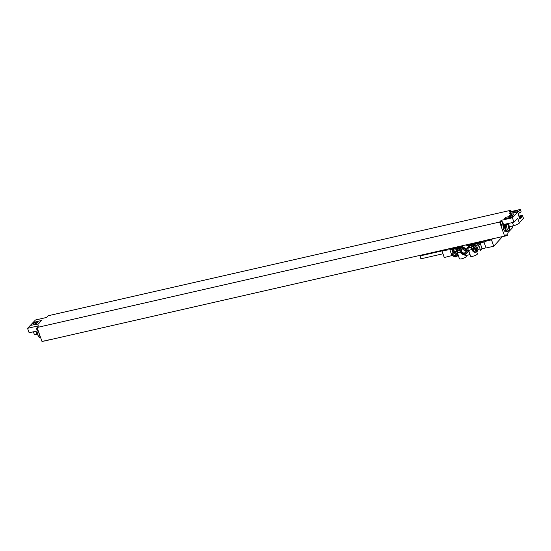 <?xml version="1.0" encoding="UTF-8"?>
<svg xmlns="http://www.w3.org/2000/svg" width="551" height="551" viewBox="0 0 551 551"><rect width="100%" height="100%" fill="white"/><g stroke="black" fill="none" stroke-linecap="round" stroke-linejoin="round"><path stroke-width="0.83" d="M501.651 221.44L501.252 220.324L499.619 222.039L504.599 236.09L505.57 235.07A3.492 1.467 77.2 0 1 505.921 234.857A3.492 1.467 77.2 0 1 507.147 235.601L507.843 234.864A3.492 1.467 77.2 0 1 508.291 232.205L512.809 227.453L512.306 226.027M511.232 211.522L510.798 210.282L509.172 211.99L520.309 209.456L521.129 211.777L520.199 212.762L519.896 211.908L518.636 213.23L518.939 214.084L518.333 214.725L519.621 218.375L520.227 217.735L520.53 218.589L521.79 217.266L521.487 216.412L522.424 215.427L523.45 218.334L519.262 222.735L517.699 218.327L513.966 222.253L502.787 224.656M506.789 224.402L506.624 223.933L505.212 224.402M505.928 224.415A3.664 1.536 77.2 0 0 505.432 224.353L504.193 224.636A3.664 1.536 77.2 0 0 503.511 228.548A3.664 1.536 77.2 0 0 505.825 231.785L507.058 231.503A3.664 1.536 77.2 0 0 507.43 231.282A2.796 1.171 77.2 0 0 507.478 231.227M501.865 225.207A1.956 0.82 -102.8 0 1 501.665 225.325A1.956 0.82 -102.8 0 1 500.494 223.858A1.956 0.82 -102.8 0 1 500.597 221.626A1.956 0.82 -102.8 0 1 500.797 221.509L501.3 221.399A1.956 0.82 77.2 0 0 501.1 221.516A1.956 0.82 -102.8 0 0 501.004 223.74A1.956 0.82 -102.8 0 0 502.168 225.207L501.665 225.325M502.96 222.535A0.978 0.413 77.2 0 0 502.395 222.184A0.978 0.413 -102.8 0 0 502.388 223.424A0.978 0.413 -102.8 0 0 503.029 223.975A0.978 0.413 77.2 0 0 503.166 223.465A0.978 0.413 77.2 0 0 502.96 222.535A2.094 2.094 0 0 0 501.444 221.392A1.956 0.82 77.2 0 0 501.3 221.399M499.619 222.039L37.048 327.494L38.68 325.779L27.55 328.313L35.471 319.986L46.601 317.445L48.226 315.737L510.798 210.282M501.252 220.324L512.389 217.783L520.309 209.456M513.89 214.367A2.376 0.579 160.5 0 1 511.48 215.551A2.376 0.579 160.5 0 1 509.551 215.641A2.376 0.579 160.5 0 1 509.689 215.324A2.376 0.579 160.5 0 1 512.099 214.139A2.376 0.579 160.5 0 1 514.028 214.05A2.376 0.579 160.5 0 1 513.89 214.367M517.926 210.599L516.872 212.149L509.09 213.678L510.502 212.19L517.926 210.599L516.755 211.832L509.09 213.678M513.029 215.758L511.975 217.301L504.193 218.837L505.604 217.349L513.029 215.758L511.858 216.984L504.193 218.837M38.391 324.043L30.863 325.31L33.659 322.369L41.325 320.517L38.391 324.043L30.863 325.31M41.325 320.517L38.281 323.726M33.397 323.561A2.376 0.579 -19.5 0 0 33.26 323.878A2.376 0.579 -19.5 0 0 35.188 323.788A2.376 0.579 -19.5 0 0 37.599 322.604A2.376 0.579 -19.5 0 0 37.737 322.287A2.376 0.579 -19.5 0 0 35.808 322.376A2.376 0.579 -19.5 0 0 33.397 323.561M37.702 334.216L37.048 334.361A4.89 1.192 160.5 0 1 34.258 334.23L33.404 331.812M40.457 337.122A3.492 1.467 -102.8 0 1 39.41 335.311A3.492 1.467 77.2 0 1 38.956 332.887M37.048 327.494L42.021 341.544L44.665 340.807M48.874 339.85L44.569 341.055A3.492 1.467 77.2 0 0 44.507 340.973M38.219 330.8A1.956 0.82 -102.8 0 1 37.248 328.059M38.233 330.848A2.094 2.094 0 0 1 36.931 329.753A0.978 0.413 -102.8 0 1 36.717 328.823A2.094 2.094 0 0 1 37.096 327.638M44.5 340.986L504.599 236.09M507.147 235.601L503.125 236.517A3.492 1.467 77.2 0 0 503.07 236.441M512.334 226.103L514.579 225.586M27.55 328.313L29.134 332.783L37.998 330.765M38.363 331.213A3.32 1.391 77.2 0 0 37.833 332.06A3.32 1.391 77.2 0 0 38.15 335.552A3.32 1.391 -102.8 0 0 38.983 337.109A3.32 1.391 -102.8 0 0 39.996 337.625L40.588 337.488M509.53 226.702L513.601 225.717L512.499 222.59M519.634 222.349L519.655 222.411A4.89 1.192 160.5 0 1 513.601 225.717M505.081 229.154A3.492 1.467 -102.8 0 1 505.467 224.519L506.087 224.381A3.492 1.467 77.2 0 0 505.694 229.016A3.492 1.467 -102.8 0 0 507.636 231.193L507.023 231.33A3.492 1.467 -102.8 0 1 505.081 229.154M505.432 224.353A3.664 1.536 77.2 0 0 504.744 228.266A3.664 1.536 77.2 0 0 507.058 231.503M506.624 223.933L506.211 224.367M508.043 230.917A3.492 1.467 -102.8 0 1 507.636 231.193M506.569 224.45A3.492 1.467 77.2 0 0 506.087 224.381M507.602 231.021A3.32 1.391 -102.8 0 1 505.756 228.954A3.32 1.391 77.2 0 1 506.128 224.553L507.443 224.25A3.32 1.391 77.2 0 0 507.078 228.651A3.32 1.391 -102.8 0 0 508.924 230.717L507.602 231.021M507.443 224.25A3.32 1.391 77.2 0 1 508.456 224.767A5.586 5.586 0 0 1 509.606 229.815A3.32 1.391 -102.8 0 1 508.924 230.717M513.966 222.253L512.389 217.783M522.424 215.427L518.808 216.082M521.487 216.412L519.083 216.846M520.227 217.735L519.448 217.879M519.407 217.762L521.79 217.266M518.684 213.182L520.199 212.762M452.157 255.54L444.278 257.51L442.026 251.153L443.162 249.961M502.498 236.572L493.751 246.235L486.078 247.978L483.971 242.013A52.531 45.947 -136.5 0 0 486.554 241.007L487.69 239.809M450.036 248.391L455.45 248.15A52.531 45.947 -136.5 0 0 455.773 248.074L462.626 246.511M452.853 255.382L451.944 255.588L449.878 249.748A52.531 45.947 -136.5 0 0 453.928 249.114M449.878 249.748L451.944 255.76M448.108 248.832L446.971 250.03A52.531 45.947 -136.5 0 0 449.83 249.796M467.138 245.484L479.859 242.585A52.531 45.947 -136.5 0 0 480.183 242.509L485.727 240.257M473.275 244.754L467.902 245.98M461.814 247.371L460.209 247.778M479.997 243.177L479.997 243.177A52.531 45.947 -136.5 0 0 484.012 241.965L483.971 242.013M446.971 250.03L442.026 251.153M493.751 246.235L491.499 239.878L492.635 238.679M491.499 239.878L486.554 241.007M482.104 248.845L486.023 247.819M482.022 248.425L480.307 243.576L478.743 245.216L480.458 250.064L480.066 250.843L482.022 248.425A0.696 0.613 43.5 0 1 481.911 249.045L480.348 250.691M468.405 246.504A3.63 0.882 -19.5 0 1 472.806 244.906L479.46 243.074A0.696 0.613 43.5 0 1 480.307 243.576M452.516 250.602L454.079 248.956A0.696 0.613 43.5 0 1 454.361 248.797L460.195 247.736M453.094 252.978L452.405 251.222L452.798 250.443L452.405 251.222L453.018 253.074M468.185 247.206L468.378 246.435L466.752 248.708L471.174 247.158A3.63 0.882 160.5 0 0 474.129 245.581L473.192 248.143M477.297 251.29L478.123 249.644L477.448 247.736L478.743 245.216L477.896 244.72L474.129 245.581M468.564 246.848A2.652 0.647 -19.5 0 0 468.412 247.199A2.652 0.647 -19.5 0 0 470.568 247.103A2.652 0.647 -19.5 0 0 473.261 245.774A2.652 0.647 -19.5 0 0 473.412 245.422A2.652 0.647 -19.5 0 0 471.257 245.519A2.652 0.647 -19.5 0 0 468.564 246.848M454.361 248.797L452.798 250.443L456.565 249.582A3.63 0.882 160.5 0 0 456.359 250.064L456.552 250.602L455.877 251.201L454.031 251.621L453.204 253.267M460.429 252.386L458.101 252.51L457.323 250.319A3.63 0.882 160.5 0 1 456.359 250.064M457.323 250.319L459.989 250.175M461.752 247.433A3.63 0.882 -19.5 0 0 460.257 247.764L459.92 247.819M461.414 247.792A2.652 0.647 -19.5 0 0 457.433 249.383A2.652 0.647 -19.5 0 0 457.282 249.734A2.652 0.647 -19.5 0 0 460.188 249.389M466.001 255.526L466.277 256.318A3.63 0.882 160.5 0 1 466.284 256.449A3.63 0.882 160.5 0 1 465.561 257.214A3.63 0.882 160.5 0 1 461.876 258.75A3.63 0.882 160.5 0 1 459.431 258.743L458.349 255.685M476.649 251.635L477.414 253.784A3.63 0.882 160.5 0 1 474.28 255.829A3.63 0.882 160.5 0 1 470.561 256.208L468.502 249.906M452.784 255.141A2.445 2.142 -136.5 0 0 456.703 256.277L457.537 255.395A2.445 2.142 -136.5 0 0 458.026 254.459L458.342 255.664L457.502 255.802L458.177 254.893M458.735 255.712L458.342 255.664M469.996 254.61L465.044 255.74L464.624 254.548M458.026 254.459L456.552 250.602M472.572 250.629A2.445 2.142 -136.5 0 0 476.491 251.766L477.331 250.884A2.445 2.142 -136.5 0 0 473.784 247.516L472.944 248.398A2.445 2.142 -136.5 0 0 472.551 250.574M477.448 247.736L475.665 246.69L473.819 247.11L473.144 248.012M466.284 253.667A3.788 3.313 -136.5 0 0 466.89 250.292A3.788 3.313 -136.5 0 0 464.149 247.674A3.788 3.313 -136.5 0 0 460.788 248.446A3.788 3.313 -136.5 0 0 460.181 251.821A3.788 3.313 -136.5 0 0 462.93 254.445A3.788 3.313 -136.5 0 0 466.284 253.667L468.136 251.717A3.788 3.313 -136.5 0 0 468.687 250.905M471.174 247.158L471.952 249.355L467.565 250.891L466.752 248.708M468.378 246.435A3.788 3.313 -136.5 0 0 463.122 245.994L460.788 248.446M463.474 248.659A2.376 2.08 -136.5 0 0 465.932 250.994M463.171 248.198L463.839 250.085M461.6 251.366A2.376 2.08 43.5 0 1 465.802 250.409A2.376 2.08 43.5 0 1 461.6 251.366M461.001 251.635A2.865 2.507 43.5 0 1 462.606 248.439A2.865 2.507 43.5 0 1 466.07 250.478A2.865 2.507 43.5 0 1 464.465 253.674A2.865 2.507 43.5 0 1 461.001 251.635M465.774 250.333L464.665 250.588M457.199 252.117A2.445 2.142 -136.5 0 0 453.996 252.027L453.156 252.909A2.445 2.142 -136.5 0 0 452.764 255.085M456.813 256.153L457.502 255.802M457.041 251.683L455.877 251.201M420.819 255.809A1.501 0.627 77.2 0 0 420.64 255.795A1.501 0.627 77.2 0 0 420.489 255.884A1.501 0.627 -102.8 0 0 420.413 257.592A1.501 0.627 -102.8 0 0 421.308 258.722A1.501 0.627 -102.8 0 0 421.46 258.633M509.482 226.716A5.317 4.656 43.5 0 1 509.585 227.033A5.579 1.357 160.5 0 1 509.358 227.46A5.579 4.876 43.5 0 1 509.572 228.768A5.317 1.295 160.5 0 1 509.344 229.002A5.579 4.876 -136.5 0 0 509.131 227.701A5.579 1.357 160.5 0 1 508.442 228.238A5.317 4.656 -136.5 0 0 508.339 227.921A5.317 4.656 -136.5 0 0 508.222 227.611A5.579 1.357 -19.5 0 0 508.91 227.074A5.579 4.876 -136.5 0 0 508.236 225.876A5.317 1.295 -19.5 0 0 508.463 225.635A5.579 4.876 43.5 0 1 509.138 226.833A5.579 1.357 -19.5 0 0 509.365 226.406A5.317 4.656 43.5 0 1 509.482 226.716M474.817 249.1L473.75 249.341L473.55 250.423L474.425 251.263L475.499 251.015L475.692 249.934L474.817 249.1M455.03 253.612L453.962 253.853L453.762 254.934L454.637 255.774L455.711 255.526L455.904 254.445L455.03 253.612M37.048 334.361L35.939 331.234M455.284 248.584L455.773 248.074M479.37 243.094L479.859 242.585M480.183 242.509L479.859 241.593M455.45 248.15L455.126 247.234M479.46 243.074L475.665 246.69M456.703 256.277A2.445 2.142 -136.5 0 0 453.156 252.909L452.75 255.12C453.797 256.952 455.112 257.338 456.703 256.277M452.915 255.127A2.163 1.894 -136.5 0 0 456.751 254.252A2.163 1.894 -136.5 0 0 452.915 255.127M476.539 249.741A2.163 1.894 -136.5 0 0 472.71 250.615A2.163 1.894 -136.5 0 0 476.539 249.741M476.884 249.589A2.445 2.142 -136.5 0 0 472.944 248.398L472.538 250.609C473.584 252.441 474.9 252.826 476.491 251.766A2.445 2.142 -136.5 0 0 476.884 249.589M473.447 246.752L473.819 247.11M480.458 250.064L478.123 249.644M452.798 250.443L454.031 251.621M502.305 225.145A2.094 2.094 0 0 0 503.166 223.465M37.833 332.06A5.586 5.586 0 0 0 38.983 337.109M464.059 250.051L463.57 248.666M458.721 255.712L456.683 256.194M442.315 250.85L420.64 255.795M442.956 253.784L421.308 258.722"/></g></svg>
